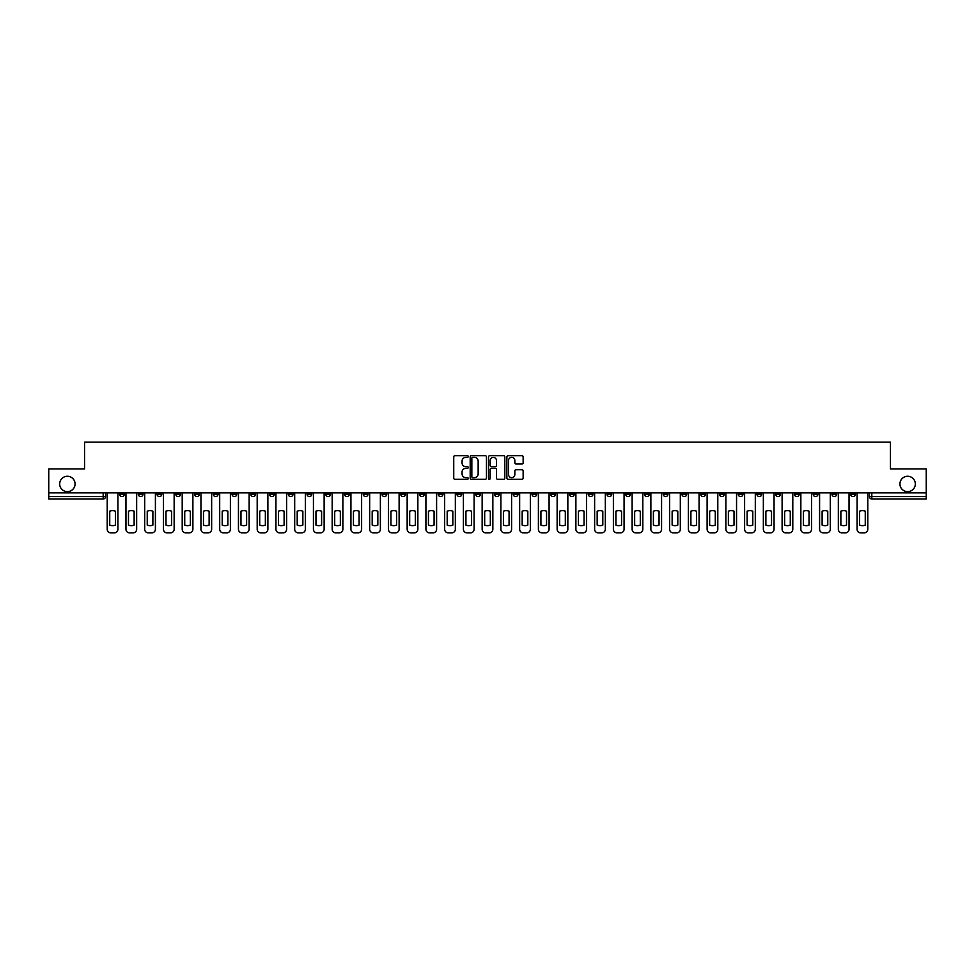 <?xml version="1.0" encoding="UTF-8"?>
<svg xmlns="http://www.w3.org/2000/svg" width="975" height="975" viewBox="0 0 975 975"><rect width="100%" height="100%" fill="white"/><g stroke="black" fill="none" stroke-linecap="round" stroke-linejoin="round"><path stroke-width="1.46" d="M468.268 456.519A0.829 0.829 0 0 0 467.452 455.691L454.911 455.691A1.182 1.182 0 0 0 453.741 456.873L453.741 478.103A1.182 1.182 0 0 0 454.911 479.286L467.452 479.286A0.829 0.829 0 0 0 468.268 478.457A0.829 0.829 0 0 0 467.452 477.64L465.831 477.64A3.778 3.778 0 0 1 462.053 473.862L462.053 472.095A3.778 3.778 0 0 1 465.831 468.317L467.452 468.317A0.829 0.829 0 0 0 468.268 467.488A0.829 0.829 0 0 0 467.452 466.672L465.831 466.672A3.778 3.778 0 0 1 462.053 462.893L462.053 461.126A3.778 3.778 0 0 1 465.831 457.348L467.452 457.348A0.829 0.829 0 0 0 468.268 456.519M899.937 483.953A7.69 7.69 0 0 0 907.628 491.644A7.69 7.69 0 0 0 915.318 483.953A7.69 7.69 0 0 0 907.628 476.263A7.69 7.69 0 0 0 899.937 483.953M59.682 483.953A7.69 7.69 0 0 0 67.373 491.644A7.69 7.69 0 0 0 75.063 483.953A7.69 7.69 0 0 0 67.373 476.263A7.69 7.69 0 0 0 59.682 483.953M738.185 492.85L738.185 494.167L742.987 494.167A2.401 2.401 0 0 1 740.586 496.567A2.401 2.401 0 0 1 738.185 494.167L738.185 492.85M625.694 492.85L625.694 494.167L630.508 494.167A2.401 2.401 0 0 1 628.107 496.567A2.401 2.401 0 0 1 625.694 494.167L625.694 492.85M606.95 492.85L606.95 494.167L611.764 494.167A2.401 2.401 0 0 1 609.351 496.567A2.401 2.401 0 0 1 606.95 494.167L606.95 492.85M494.471 492.85L494.471 494.167L499.273 494.167A2.401 2.401 0 0 1 496.872 496.567A2.401 2.401 0 0 1 494.471 494.167L494.471 492.85M475.727 492.85L475.727 494.167L480.529 494.167A2.401 2.401 0 0 1 478.128 496.567A2.401 2.401 0 0 1 475.727 494.167L475.727 492.85M456.97 492.85L456.97 494.167L461.784 494.167A2.401 2.401 0 0 1 459.383 496.567A2.401 2.401 0 0 1 456.97 494.167L456.97 492.85M419.482 492.85L419.482 494.167L424.283 494.167A2.401 2.401 0 0 1 421.883 496.567A2.401 2.401 0 0 1 419.482 494.167L419.482 492.85M381.993 494.167L381.993 492.85L381.993 494.167A2.401 2.401 0 0 0 384.394 496.567A2.401 2.401 0 0 1 381.993 494.167L386.795 494.167A2.401 2.401 0 0 1 384.394 496.567A2.401 2.401 0 0 0 386.795 494.167L386.795 492.85L386.795 494.167M363.236 494.167L363.236 492.85L363.236 494.167A2.401 2.401 0 0 0 365.649 496.567A2.401 2.401 0 0 1 363.236 494.167L368.05 494.167A2.401 2.401 0 0 1 365.649 496.567M344.492 494.167L344.492 492.85L344.492 494.167A2.401 2.401 0 0 0 346.893 496.567A2.401 2.401 0 0 1 344.492 494.167L349.306 494.167A2.401 2.401 0 0 1 346.893 496.567A2.401 2.401 0 0 0 349.306 494.167L349.306 492.85L349.306 494.167M325.747 492.85L325.747 494.167L330.549 494.167A2.401 2.401 0 0 1 328.148 496.567A2.401 2.401 0 0 1 325.747 494.167L325.747 492.85M307.003 492.85L307.003 494.167L311.805 494.167A2.401 2.401 0 0 1 309.404 496.567A2.401 2.401 0 0 1 307.003 494.167L307.003 492.85M288.259 492.85L288.259 494.167L293.061 494.167A2.401 2.401 0 0 1 290.66 496.567A2.401 2.401 0 0 1 288.259 494.167L288.259 492.85M269.502 494.167L269.502 492.85L269.502 494.167A2.401 2.401 0 0 0 271.915 496.567A2.401 2.401 0 0 1 269.502 494.167L274.316 494.167A2.401 2.401 0 0 1 271.915 496.567M232.013 494.167L232.013 492.85L232.013 494.167A2.401 2.401 0 0 0 234.414 496.567A2.401 2.401 0 0 1 232.013 494.167L236.815 494.167A2.401 2.401 0 0 1 234.414 496.567A2.401 2.401 0 0 0 236.815 494.167L236.815 492.85L236.815 494.167M213.269 494.167L213.269 492.85L213.269 494.167A2.401 2.401 0 0 0 215.67 496.567A2.401 2.401 0 0 1 213.269 494.167L218.071 494.167A2.401 2.401 0 0 1 215.67 496.567A2.401 2.401 0 0 0 218.071 494.167L218.071 492.85L218.071 494.167M194.525 494.167L194.525 492.85L194.525 494.167A2.401 2.401 0 0 0 196.926 496.567A2.401 2.401 0 0 1 194.525 494.167L199.327 494.167A2.401 2.401 0 0 1 196.926 496.567A2.401 2.401 0 0 0 199.327 494.167L199.327 492.85L199.327 494.167M175.768 494.167L175.768 492.85L175.768 494.167A2.401 2.401 0 0 0 178.181 496.567A2.401 2.401 0 0 1 175.768 494.167L180.582 494.167A2.401 2.401 0 0 1 178.181 496.567M157.024 494.167L157.024 492.85L157.024 494.167A2.401 2.401 0 0 0 159.425 496.567A2.401 2.401 0 0 1 157.024 494.167L161.838 494.167A2.401 2.401 0 0 1 159.425 496.567A2.401 2.401 0 0 0 161.838 494.167L161.838 492.85L161.838 494.167M138.279 494.167L138.279 492.85L138.279 494.167A2.401 2.401 0 0 0 140.68 496.567A2.401 2.401 0 0 1 138.279 494.167L143.081 494.167A2.401 2.401 0 0 1 140.68 496.567A2.401 2.401 0 0 0 143.081 494.167L143.081 492.85L143.081 494.167M521.978 464.015A1.182 1.182 0 0 0 523.148 462.832L523.148 456.873A1.182 1.182 0 0 0 521.978 455.691L508.048 455.691A1.182 1.182 0 0 0 506.878 456.873L506.878 478.103A1.182 1.182 0 0 0 508.048 479.286L521.978 479.286A1.182 1.182 0 0 0 523.148 478.103L523.148 470.913A1.182 1.182 0 0 0 521.978 469.731L516.019 469.731A1.182 1.182 0 0 0 514.837 470.913L514.837 474.484A3.157 3.157 0 0 1 511.68 477.64A3.157 3.157 0 0 1 508.523 474.484L508.523 460.505A3.157 3.157 0 0 1 511.68 457.348A3.157 3.157 0 0 1 514.837 460.505L514.837 462.832A1.182 1.182 0 0 0 516.019 464.015L521.978 464.015M48.75 492.85L48.75 468.938L84.557 468.938L84.557 442.138L890.443 442.138L890.443 468.938L926.25 468.938L926.25 492.85L48.75 492.85L48.75 496.567L105.593 496.567L105.593 492.85M486.464 456.873A1.182 1.182 0 0 0 485.294 455.691L471.364 455.691A1.182 1.182 0 0 0 470.194 456.873L470.194 478.103A1.182 1.182 0 0 0 471.364 479.286L485.294 479.286A1.182 1.182 0 0 0 486.464 478.103L486.464 456.873M489.706 455.691L503.636 455.691A1.182 1.182 0 0 1 504.806 456.873L504.806 478.103A1.182 1.182 0 0 1 503.636 479.286L497.677 479.286A1.182 1.182 0 0 1 496.494 478.103L496.494 469.499A1.182 1.182 0 0 0 495.312 468.317L491.363 468.317A1.182 1.182 0 0 0 490.181 469.499L490.181 478.457A0.829 0.829 0 0 1 489.352 479.286A0.829 0.829 0 0 1 488.536 478.457L488.536 456.873A1.182 1.182 0 0 1 489.706 455.691M869.408 492.85L869.408 496.567L926.25 496.567L926.25 498.981L871.808 498.981A2.401 2.401 0 0 1 869.408 496.567A2.401 2.401 0 0 0 871.808 498.981L871.808 492.85M926.25 492.85L926.25 496.567M105.593 496.567A2.401 2.401 0 0 1 103.192 498.981L48.75 498.981L48.75 496.567M855.465 492.85L855.465 494.167A2.401 2.401 0 0 1 853.064 496.567A2.401 2.401 0 0 1 850.663 494.167L855.465 494.167M850.663 492.85L850.663 494.167M836.721 494.167L836.721 492.85L836.721 494.167A2.401 2.401 0 0 1 834.32 496.567A2.401 2.401 0 0 1 831.919 494.167L836.721 494.167A2.401 2.401 0 0 1 834.32 496.567M831.919 492.85L831.919 494.167M817.976 492.85L817.976 494.167A2.401 2.401 0 0 1 815.575 496.567A2.401 2.401 0 0 1 813.162 494.167A2.401 2.401 0 0 0 815.575 496.567M813.162 492.85L813.162 494.167L817.976 494.167M799.232 492.85L799.232 494.167A2.401 2.401 0 0 1 796.819 496.567A2.401 2.401 0 0 1 794.418 494.167L799.232 494.167A2.401 2.401 0 0 1 796.819 496.567M794.418 492.85L794.418 494.167M780.475 492.85L780.475 494.167A2.401 2.401 0 0 1 778.074 496.567A2.401 2.401 0 0 1 775.673 494.167A2.401 2.401 0 0 0 778.074 496.567M775.673 492.85L775.673 494.167L780.475 494.167M761.731 492.85L761.731 494.167A2.401 2.401 0 0 1 759.33 496.567A2.401 2.401 0 0 1 756.929 494.167L761.731 494.167M756.929 492.85L756.929 494.167M742.987 492.85L742.987 494.167A2.401 2.401 0 0 1 740.586 496.567M724.242 492.85L724.242 494.167A2.401 2.401 0 0 1 721.841 496.567A2.401 2.401 0 0 1 719.428 494.167L724.242 494.167M719.428 492.85L719.428 494.167M705.498 492.85L705.498 494.167A2.401 2.401 0 0 1 703.085 496.567A2.401 2.401 0 0 1 700.684 494.167L705.498 494.167M700.684 492.85L700.684 494.167M686.741 492.85L686.741 494.167A2.401 2.401 0 0 1 684.34 496.567A2.401 2.401 0 0 1 681.939 494.167A2.401 2.401 0 0 0 684.34 496.567M681.939 492.85L681.939 494.167L686.741 494.167M667.997 492.85L667.997 494.167A2.401 2.401 0 0 1 665.596 496.567A2.401 2.401 0 0 1 663.195 494.167L667.997 494.167M663.195 492.85L663.195 494.167M649.253 492.85L649.253 494.167A2.401 2.401 0 0 1 646.852 496.567A2.401 2.401 0 0 1 644.451 494.167L649.253 494.167M644.451 492.85L644.451 494.167M630.508 492.85L630.508 494.167M611.764 492.85L611.764 494.167L611.764 492.85M593.007 492.85L593.007 494.167A2.401 2.401 0 0 1 590.606 496.567A2.401 2.401 0 0 1 588.205 494.167L593.007 494.167M588.205 492.85L588.205 494.167M574.263 492.85L574.263 494.167A2.401 2.401 0 0 1 571.862 496.567A2.401 2.401 0 0 1 569.461 494.167L574.263 494.167M569.461 492.85L569.461 494.167M555.518 492.85L555.518 494.167A2.401 2.401 0 0 1 553.117 496.567A2.401 2.401 0 0 1 550.717 494.167L555.518 494.167M550.717 492.85L550.717 494.167M536.774 492.85L536.774 494.167A2.401 2.401 0 0 1 534.373 496.567A2.401 2.401 0 0 1 531.96 494.167L536.774 494.167M531.96 492.85L531.96 494.167M518.03 492.85L518.03 494.167A2.401 2.401 0 0 1 515.617 496.567A2.401 2.401 0 0 1 513.216 494.167L518.03 494.167M513.216 492.85L513.216 494.167M499.273 492.85L499.273 494.167A2.401 2.401 0 0 1 496.872 496.567M480.529 492.85L480.529 494.167M461.784 494.167L461.784 492.85L461.784 494.167A2.401 2.401 0 0 1 459.383 496.567M443.04 492.85L443.04 494.167A2.401 2.401 0 0 1 440.627 496.567A2.401 2.401 0 0 1 438.226 494.167A2.401 2.401 0 0 0 440.627 496.567A2.401 2.401 0 0 0 443.04 494.167L438.226 494.167L438.226 492.85M424.283 494.167L424.283 492.85L424.283 494.167A2.401 2.401 0 0 1 421.883 496.567M405.539 492.85L405.539 494.167A2.401 2.401 0 0 1 403.138 496.567A2.401 2.401 0 0 1 400.737 494.167A2.401 2.401 0 0 0 403.138 496.567M400.737 492.85L400.737 494.167L405.539 494.167M368.05 492.85L368.05 494.167L368.05 492.85M330.549 494.167L330.549 492.85L330.549 494.167A2.401 2.401 0 0 1 328.148 496.567M311.805 494.167L311.805 492.85L311.805 494.167A2.401 2.401 0 0 1 309.404 496.567M293.061 494.167L293.061 492.85L293.061 494.167A2.401 2.401 0 0 1 290.66 496.567M274.316 492.85L274.316 494.167L274.316 492.85M255.572 494.167L255.572 492.85L255.572 494.167A2.401 2.401 0 0 1 253.159 496.567A2.401 2.401 0 0 1 250.758 494.167L255.572 494.167A2.401 2.401 0 0 1 253.159 496.567M250.758 492.85L250.758 494.167M180.582 492.85L180.582 494.167L180.582 492.85M124.337 494.167L124.337 492.85L124.337 494.167A2.401 2.401 0 0 1 121.936 496.567A2.401 2.401 0 0 1 119.535 494.167L124.337 494.167A2.401 2.401 0 0 1 121.936 496.567M119.535 492.85L119.535 494.167M472.668 457.348A0.829 0.829 0 0 0 471.839 458.177L471.839 476.812A0.829 0.829 0 0 0 472.668 477.64L474.374 477.64A3.778 3.778 0 0 0 478.152 473.862L478.152 461.126A3.778 3.778 0 0 0 474.374 457.348L472.668 457.348M496.494 460.566A3.157 3.157 0 0 0 493.338 457.409A3.157 3.157 0 0 0 490.181 460.566L490.181 465.489A1.182 1.182 0 0 0 491.363 466.672L495.312 466.672A1.182 1.182 0 0 0 496.494 465.489L496.494 460.566M109.736 511.18L109.736 525.098L109.736 511.18A7.508 7.508 0 0 1 115.391 511.18A7.508 7.508 0 0 0 109.736 511.18M115.391 525.098L115.391 511.18L115.391 525.098A7.508 7.508 0 0 1 109.736 525.098M107.213 529.254L107.213 492.85L107.213 529.254A3.607 3.607 0 0 0 110.821 532.862L114.307 532.862A3.607 3.607 0 0 0 117.914 529.254L117.914 492.85L117.914 529.254M110.821 532.862L114.307 532.862M128.481 511.18L128.481 525.098L128.481 511.18A7.508 7.508 0 0 1 134.136 511.18A7.508 7.508 0 0 0 128.481 511.18M134.136 525.098L134.136 511.18L134.136 525.098A7.508 7.508 0 0 1 128.481 525.098M125.958 529.254L125.958 492.85L125.958 529.254A3.607 3.607 0 0 0 129.565 532.862L133.051 532.862A3.607 3.607 0 0 0 136.658 529.254L136.658 492.85L136.658 529.254M147.237 511.18L147.237 525.098L147.237 511.18A7.508 7.508 0 0 1 152.88 511.18A7.508 7.508 0 0 0 147.237 511.18M152.88 525.098L152.88 511.18L152.88 525.098A7.508 7.508 0 0 1 147.237 525.098M144.702 529.254L144.702 492.85L144.702 529.254A3.607 3.607 0 0 0 148.31 532.862L151.795 532.862A3.607 3.607 0 0 0 155.403 529.254L155.403 492.85L155.403 529.254M165.982 511.18L165.982 525.098L165.982 511.18A7.508 7.508 0 0 1 171.624 511.18A7.508 7.508 0 0 0 165.982 511.18M171.624 525.098L171.624 511.18L171.624 525.098A7.508 7.508 0 0 1 165.982 525.098M163.459 529.254L163.459 492.85L163.459 529.254A3.607 3.607 0 0 0 167.054 532.862L170.54 532.862A3.607 3.607 0 0 0 174.147 529.254L174.147 492.85L174.147 529.254M129.565 532.862L133.051 532.862M148.31 532.862L151.795 532.862M167.054 532.862L170.54 532.862M184.726 511.18L184.726 525.098L184.726 511.18A7.508 7.508 0 0 1 190.369 511.18A7.508 7.508 0 0 0 184.726 511.18M190.369 525.098L190.369 511.18L190.369 525.098A7.508 7.508 0 0 1 184.726 525.098M182.203 529.254L182.203 492.85L182.203 529.254A3.607 3.607 0 0 0 185.811 532.862L189.296 532.862A3.607 3.607 0 0 0 192.892 529.254L192.892 492.85L192.892 529.254M203.47 511.18L203.47 525.098A7.508 7.508 0 0 0 209.125 525.098A7.508 7.508 0 0 1 203.47 525.098L203.47 511.18A7.508 7.508 0 0 1 209.125 511.18L209.125 525.098L209.125 511.18M200.947 529.254L200.947 492.85L200.947 529.254A3.607 3.607 0 0 0 204.555 532.862L208.041 532.862A3.607 3.607 0 0 0 211.648 529.254L211.648 492.85L211.648 529.254M185.811 532.862L189.296 532.862M204.555 532.862L208.041 532.862M222.215 511.18L222.215 525.098A7.508 7.508 0 0 0 227.87 525.098A7.508 7.508 0 0 1 222.215 525.098L222.215 511.18A7.508 7.508 0 0 1 227.87 511.18L227.87 525.098L227.87 511.18M219.692 529.254L219.692 492.85L219.692 529.254A3.607 3.607 0 0 0 223.299 532.862L226.785 532.862A3.607 3.607 0 0 0 230.392 529.254L230.392 492.85L230.392 529.254M223.299 532.862L226.785 532.862M240.971 511.18L240.971 525.098L240.971 511.18A7.508 7.508 0 0 1 246.614 511.18L246.614 525.098A7.508 7.508 0 0 1 240.971 525.098M238.448 529.254L238.448 492.85L238.448 529.254A3.607 3.607 0 0 0 242.044 532.862L245.529 532.862A3.607 3.607 0 0 0 249.137 529.254L249.137 492.85L249.137 529.254M246.614 511.18L246.614 525.098M242.044 532.862L245.529 532.862M259.716 511.18L259.716 525.098L259.716 511.18A7.508 7.508 0 0 1 265.358 511.18L265.358 525.098A7.508 7.508 0 0 1 259.716 525.098M257.193 529.254L257.193 492.85L257.193 529.254A3.607 3.607 0 0 0 260.8 532.862L264.274 532.862A3.607 3.607 0 0 0 267.881 529.254L267.881 492.85L267.881 529.254M265.358 511.18L265.358 525.098M260.8 532.862L264.274 532.862M278.46 511.18L278.46 525.098L278.46 511.18A7.508 7.508 0 0 1 284.103 511.18L284.103 525.098A7.508 7.508 0 0 1 278.46 525.098M275.937 529.254L275.937 492.85L275.937 529.254A3.607 3.607 0 0 0 279.545 532.862L283.03 532.862A3.607 3.607 0 0 0 286.626 529.254L286.626 492.85L286.626 529.254M284.103 511.18L284.103 525.098M279.545 532.862L283.03 532.862M297.204 511.18L297.204 525.098L297.204 511.18A7.508 7.508 0 0 1 302.859 511.18L302.859 525.098A7.508 7.508 0 0 1 297.204 525.098M294.682 529.254L294.682 492.85L294.682 529.254A3.607 3.607 0 0 0 298.289 532.862L301.775 532.862A3.607 3.607 0 0 0 305.382 529.254L305.382 492.85L305.382 529.254M302.859 511.18L302.859 525.098M298.289 532.862L301.775 532.862M315.949 511.18L315.949 525.098L315.949 511.18A7.508 7.508 0 0 1 321.604 511.18L321.604 525.098A7.508 7.508 0 0 1 315.949 525.098M313.426 529.254L313.426 492.85L313.426 529.254A3.607 3.607 0 0 0 317.033 532.862L320.519 532.862A3.607 3.607 0 0 0 324.127 529.254L324.127 492.85L324.127 529.254M321.604 511.18L321.604 525.098M317.033 532.862L320.519 532.862M334.705 511.18L334.705 525.098A7.508 7.508 0 0 0 340.348 525.098A7.508 7.508 0 0 1 334.705 525.098L334.705 511.18A7.508 7.508 0 0 1 340.348 511.18L340.348 525.098L340.348 511.18M332.183 529.254L332.183 492.85L332.183 529.254A3.607 3.607 0 0 0 335.778 532.862L339.263 532.862A3.607 3.607 0 0 0 342.871 529.254L342.871 492.85L342.871 529.254M335.778 532.862L339.263 532.862M353.45 511.18L353.45 525.098L353.45 511.18A7.508 7.508 0 0 1 359.092 511.18A7.508 7.508 0 0 0 353.45 511.18M359.092 525.098L359.092 511.18L359.092 525.098A7.508 7.508 0 0 1 353.45 525.098M350.927 529.254L350.927 492.85L350.927 529.254A3.607 3.607 0 0 0 354.534 532.862L358.02 532.862A3.607 3.607 0 0 0 361.615 529.254L361.615 492.85L361.615 529.254M354.534 532.862L358.02 532.862M372.194 511.18L372.194 525.098L372.194 511.18A7.508 7.508 0 0 1 377.837 511.18A7.508 7.508 0 0 0 372.194 511.18M377.837 525.098L377.837 511.18L377.837 525.098A7.508 7.508 0 0 1 372.194 525.098M369.671 529.254L369.671 492.85L369.671 529.254A3.607 3.607 0 0 0 373.279 532.862L376.764 532.862A3.607 3.607 0 0 0 380.372 529.254L380.372 492.85L380.372 529.254M373.279 532.862L376.764 532.862M390.938 511.18L390.938 525.098L390.938 511.18A7.508 7.508 0 0 1 396.593 511.18A7.508 7.508 0 0 0 390.938 511.18M396.593 525.098L396.593 511.18L396.593 525.098A7.508 7.508 0 0 1 390.938 525.098M388.416 529.254L388.416 492.85L388.416 529.254A3.607 3.607 0 0 0 392.023 532.862L395.509 532.862A3.607 3.607 0 0 0 399.116 529.254L399.116 492.85L399.116 529.254M392.023 532.862L395.509 532.862M409.683 511.18L409.683 525.098L409.683 511.18A7.508 7.508 0 0 1 415.338 511.18A7.508 7.508 0 0 0 409.683 511.18M415.338 525.098L415.338 511.18L415.338 525.098A7.508 7.508 0 0 1 409.683 525.098M407.16 529.254L407.16 492.85L407.16 529.254A3.607 3.607 0 0 0 410.768 532.862L414.253 532.862A3.607 3.607 0 0 0 417.861 529.254L417.861 492.85L417.861 529.254M410.768 532.862L414.253 532.862M428.439 511.18L428.439 525.098L428.439 511.18A7.508 7.508 0 0 1 434.082 511.18L434.082 525.098A7.508 7.508 0 0 1 428.439 525.098M425.917 529.254L425.917 492.85L425.917 529.254A3.607 3.607 0 0 0 429.512 532.862L432.997 532.862A3.607 3.607 0 0 0 436.605 529.254L436.605 492.85L436.605 529.254M434.082 511.18L434.082 525.098M429.512 532.862L432.997 532.862M447.184 511.18L447.184 525.098L447.184 511.18A7.508 7.508 0 0 1 452.827 511.18L452.827 525.098A7.508 7.508 0 0 1 447.184 525.098M444.661 529.254L444.661 492.85L444.661 529.254A3.607 3.607 0 0 0 448.268 532.862L451.754 532.862A3.607 3.607 0 0 0 455.349 529.254L455.349 492.85L455.349 529.254M452.827 511.18L452.827 525.098M448.268 532.862L451.754 532.862M465.928 511.18L465.928 525.098L465.928 511.18A7.508 7.508 0 0 1 471.583 511.18A7.508 7.508 0 0 0 465.928 511.18M471.583 525.098L471.583 511.18L471.583 525.098A7.508 7.508 0 0 1 465.928 525.098M463.405 529.254L463.405 492.85L463.405 529.254A3.607 3.607 0 0 0 467.013 532.862L470.498 532.862A3.607 3.607 0 0 0 474.106 529.254L474.106 492.85L474.106 529.254M467.013 532.862L470.498 532.862M484.673 511.18L484.673 525.098L484.673 511.18A7.508 7.508 0 0 1 490.327 511.18A7.508 7.508 0 0 0 484.673 511.18M490.327 525.098L490.327 511.18L490.327 525.098A7.508 7.508 0 0 1 484.673 525.098M482.15 529.254L482.15 492.85L482.15 529.254A3.607 3.607 0 0 0 485.757 532.862L489.243 532.862A3.607 3.607 0 0 0 492.85 529.254L492.85 492.85L492.85 529.254M485.757 532.862L489.243 532.862M503.417 511.18L503.417 525.098L503.417 511.18A7.508 7.508 0 0 1 509.072 511.18A7.508 7.508 0 0 0 503.417 511.18M509.072 525.098L509.072 511.18L509.072 525.098A7.508 7.508 0 0 1 503.417 525.098M500.894 529.254L500.894 492.85L500.894 529.254A3.607 3.607 0 0 0 504.502 532.862L507.987 532.862A3.607 3.607 0 0 0 511.595 529.254L511.595 492.85L511.595 529.254M504.502 532.862L507.987 532.862M522.173 511.18L522.173 525.098L522.173 511.18A7.508 7.508 0 0 1 527.816 511.18A7.508 7.508 0 0 0 522.173 511.18M527.816 525.098L527.816 511.18L527.816 525.098A7.508 7.508 0 0 1 522.173 525.098M519.651 529.254L519.651 492.85L519.651 529.254A3.607 3.607 0 0 0 523.246 532.862L526.732 532.862A3.607 3.607 0 0 0 530.339 529.254L530.339 492.85L530.339 529.254M523.246 532.862L526.732 532.862M540.918 511.18L540.918 525.098L540.918 511.18A7.508 7.508 0 0 1 546.561 511.18L546.561 525.098A7.508 7.508 0 0 1 540.918 525.098M538.395 529.254L538.395 492.85L538.395 529.254A3.607 3.607 0 0 0 542.003 532.862L545.488 532.862A3.607 3.607 0 0 0 549.083 529.254L549.083 492.85L549.083 529.254M546.561 511.18L546.561 525.098M542.003 532.862L545.488 532.862M559.662 511.18L559.662 525.098L559.662 511.18A7.508 7.508 0 0 1 565.317 511.18A7.508 7.508 0 0 0 559.662 511.18M565.317 525.098L565.317 511.18L565.317 525.098A7.508 7.508 0 0 1 559.662 525.098M557.139 529.254L557.139 492.85L557.139 529.254A3.607 3.607 0 0 0 560.747 532.862L564.232 532.862A3.607 3.607 0 0 0 567.84 529.254L567.84 492.85L567.84 529.254M560.747 532.862L564.232 532.862M578.407 511.18L578.407 525.098L578.407 511.18A7.508 7.508 0 0 1 584.062 511.18L584.062 525.098A7.508 7.508 0 0 1 578.407 525.098M575.884 529.254L575.884 492.85L575.884 529.254A3.607 3.607 0 0 0 579.491 532.862L582.977 532.862A3.607 3.607 0 0 0 586.584 529.254L586.584 492.85L586.584 529.254M584.062 511.18L584.062 525.098M579.491 532.862L582.977 532.862M597.163 511.18L597.163 525.098L597.163 511.18A7.508 7.508 0 0 1 602.806 511.18L602.806 525.098A7.508 7.508 0 0 1 597.163 525.098M594.628 529.254L594.628 492.85L594.628 529.254A3.607 3.607 0 0 0 598.236 532.862L601.721 532.862A3.607 3.607 0 0 0 605.329 529.254L605.329 492.85L605.329 529.254M602.806 511.18L602.806 525.098M598.236 532.862L601.721 532.862M615.908 511.18L615.908 525.098L615.908 511.18A7.508 7.508 0 0 1 621.55 511.18A7.508 7.508 0 0 0 615.908 511.18M621.55 525.098L621.55 511.18L621.55 525.098A7.508 7.508 0 0 1 615.908 525.098M613.385 529.254L613.385 492.85L613.385 529.254A3.607 3.607 0 0 0 616.98 532.862L620.466 532.862A3.607 3.607 0 0 0 624.073 529.254L624.073 492.85L624.073 529.254M616.98 532.862L620.466 532.862M634.652 511.18L634.652 525.098L634.652 511.18A7.508 7.508 0 0 1 640.295 511.18L640.295 525.098A7.508 7.508 0 0 1 634.652 525.098M632.129 529.254L632.129 492.85L632.129 529.254A3.607 3.607 0 0 0 635.737 532.862L639.222 532.862A3.607 3.607 0 0 0 642.818 529.254L642.818 492.85L642.818 529.254M640.295 511.18L640.295 525.098M635.737 532.862L639.222 532.862M653.396 511.18L653.396 525.098L653.396 511.18A7.508 7.508 0 0 1 659.051 511.18A7.508 7.508 0 0 0 653.396 511.18M659.051 525.098L659.051 511.18L659.051 525.098A7.508 7.508 0 0 1 653.396 525.098M650.873 529.254L650.873 492.85L650.873 529.254A3.607 3.607 0 0 0 654.481 532.862L657.967 532.862A3.607 3.607 0 0 0 661.574 529.254L661.574 492.85L661.574 529.254M654.481 532.862L657.967 532.862M672.141 511.18L672.141 525.098L672.141 511.18A7.508 7.508 0 0 1 677.796 511.18A7.508 7.508 0 0 0 672.141 511.18M677.796 525.098L677.796 511.18L677.796 525.098A7.508 7.508 0 0 1 672.141 525.098M669.618 529.254L669.618 492.85L669.618 529.254A3.607 3.607 0 0 0 673.225 532.862L676.711 532.862A3.607 3.607 0 0 0 680.318 529.254L680.318 492.85L680.318 529.254M673.225 532.862L676.711 532.862M690.897 511.18L690.897 525.098L690.897 511.18A7.508 7.508 0 0 1 696.54 511.18A7.508 7.508 0 0 0 690.897 511.18M696.54 525.098L696.54 511.18L696.54 525.098A7.508 7.508 0 0 1 690.897 525.098M688.374 529.254L688.374 492.85L688.374 529.254A3.607 3.607 0 0 0 691.97 532.862L695.455 532.862A3.607 3.607 0 0 0 699.063 529.254L699.063 492.85L699.063 529.254M691.97 532.862L695.455 532.862M709.642 511.18L709.642 525.098L709.642 511.18A7.508 7.508 0 0 1 715.284 511.18A7.508 7.508 0 0 0 709.642 511.18M715.284 525.098L715.284 511.18L715.284 525.098A7.508 7.508 0 0 1 709.642 525.098M707.119 529.254L707.119 492.85L707.119 529.254A3.607 3.607 0 0 0 710.726 532.862L714.2 532.862A3.607 3.607 0 0 0 717.807 529.254L717.807 492.85L717.807 529.254M710.726 532.862L714.2 532.862M728.386 511.18L728.386 525.098L728.386 511.18A7.508 7.508 0 0 1 734.029 511.18A7.508 7.508 0 0 0 728.386 511.18M734.029 525.098L734.029 511.18L734.029 525.098A7.508 7.508 0 0 1 728.386 525.098M725.863 529.254L725.863 492.85L725.863 529.254A3.607 3.607 0 0 0 729.471 532.862L732.956 532.862A3.607 3.607 0 0 0 736.552 529.254L736.552 492.85L736.552 529.254M729.471 532.862L732.956 532.862M747.13 511.18L747.13 525.098L747.13 511.18A7.508 7.508 0 0 1 752.785 511.18A7.508 7.508 0 0 0 747.13 511.18M752.785 525.098L752.785 511.18L752.785 525.098A7.508 7.508 0 0 1 747.13 525.098M744.608 529.254L744.608 492.85L744.608 529.254A3.607 3.607 0 0 0 748.215 532.862L751.701 532.862A3.607 3.607 0 0 0 755.308 529.254L755.308 492.85L755.308 529.254M748.215 532.862L751.701 532.862M765.875 511.18L765.875 525.098L765.875 511.18A7.508 7.508 0 0 1 771.53 511.18A7.508 7.508 0 0 0 765.875 511.18M771.53 525.098L771.53 511.18L771.53 525.098A7.508 7.508 0 0 1 765.875 525.098M763.352 529.254L763.352 492.85L763.352 529.254A3.607 3.607 0 0 0 766.959 532.862L770.445 532.862A3.607 3.607 0 0 0 774.053 529.254L774.053 492.85L774.053 529.254M766.959 532.862L770.445 532.862M784.631 511.18L784.631 525.098L784.631 511.18A7.508 7.508 0 0 1 790.274 511.18A7.508 7.508 0 0 0 784.631 511.18M790.274 525.098L790.274 511.18L790.274 525.098A7.508 7.508 0 0 1 784.631 525.098M782.108 529.254L782.108 492.85L782.108 529.254A3.607 3.607 0 0 0 785.704 532.862L789.189 532.862A3.607 3.607 0 0 0 792.797 529.254L792.797 492.85L792.797 529.254M785.704 532.862L789.189 532.862M803.376 511.18L803.376 525.098L803.376 511.18A7.508 7.508 0 0 1 809.018 511.18A7.508 7.508 0 0 0 803.376 511.18M809.018 525.098L809.018 511.18L809.018 525.098A7.508 7.508 0 0 1 803.376 525.098M800.853 529.254L800.853 492.85L800.853 529.254A3.607 3.607 0 0 0 804.46 532.862L807.946 532.862A3.607 3.607 0 0 0 811.541 529.254L811.541 492.85L811.541 529.254M804.46 532.862L807.946 532.862M822.12 511.18L822.12 525.098L822.12 511.18A7.508 7.508 0 0 1 827.763 511.18A7.508 7.508 0 0 0 822.12 511.18M827.763 525.098L827.763 511.18L827.763 525.098A7.508 7.508 0 0 1 822.12 525.098M819.597 529.254L819.597 492.85L819.597 529.254A3.607 3.607 0 0 0 823.205 532.862L826.69 532.862A3.607 3.607 0 0 0 830.298 529.254L830.298 492.85L830.298 529.254M823.205 532.862L826.69 532.862M840.864 511.18L840.864 525.098L840.864 511.18A7.508 7.508 0 0 1 846.519 511.18A7.508 7.508 0 0 0 840.864 511.18M846.519 525.098L846.519 511.18L846.519 525.098A7.508 7.508 0 0 1 840.864 525.098M838.342 529.254L838.342 492.85L838.342 529.254A3.607 3.607 0 0 0 841.949 532.862L845.435 532.862A3.607 3.607 0 0 0 849.042 529.254L849.042 492.85L849.042 529.254M841.949 532.862L845.435 532.862M859.609 511.18L859.609 525.098L859.609 511.18A7.508 7.508 0 0 1 865.264 511.18A7.508 7.508 0 0 0 859.609 511.18M865.264 525.098L865.264 511.18L865.264 525.098A7.508 7.508 0 0 1 859.609 525.098M857.086 529.254L857.086 492.85L857.086 529.254A3.607 3.607 0 0 0 860.693 532.862L864.179 532.862A3.607 3.607 0 0 0 867.787 529.254L867.787 492.85L867.787 529.254M860.693 532.862L864.179 532.862M103.192 492.85L103.192 498.981"/></g></svg>
